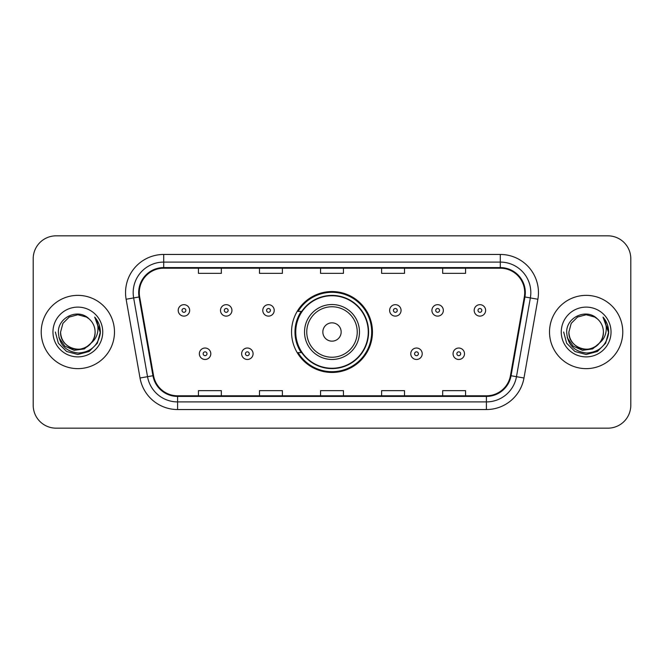 <?xml version="1.0" encoding="UTF-8"?>
<svg xmlns="http://www.w3.org/2000/svg" width="664" height="664" viewBox="0 0 664 664"><rect width="100%" height="100%" fill="white"/><g stroke="black" fill="none" stroke-linecap="round" stroke-linejoin="round"><path stroke-width="1" d="M291.546 332A40.454 40.454 0 0 0 332 372.454A40.454 40.454 0 0 0 372.454 332A40.454 40.454 0 0 0 332 291.546A40.454 40.454 0 0 0 291.546 332M301.248 352.609A37.018 37.018 0 0 1 301.248 311.391M33.2 258.728L33.2 405.272A22.9 22.9 0 0 0 56.1 428.164L607.9 428.164A22.9 22.9 0 0 0 630.8 405.272L630.8 258.728A22.9 22.9 0 0 0 607.9 235.836L56.1 235.836A22.9 22.9 0 0 0 33.2 258.728L33.2 405.272M41.218 332A36.636 36.636 0 0 0 77.846 368.636A36.636 36.636 0 0 0 114.482 332A36.636 36.636 0 0 0 77.846 295.364A36.636 36.636 0 0 0 41.218 332A36.636 36.636 0 0 0 77.846 368.636A36.636 36.636 0 0 0 114.482 332A36.636 36.636 0 0 0 77.846 295.364A36.636 36.636 0 0 0 41.218 332M549.518 332A36.636 36.636 0 0 0 586.154 368.636A36.636 36.636 0 0 0 622.782 332A36.636 36.636 0 0 0 586.154 295.364A36.636 36.636 0 0 0 549.518 332A36.636 36.636 0 0 0 586.154 368.636A36.636 36.636 0 0 0 622.782 332A36.636 36.636 0 0 0 586.154 295.364A36.636 36.636 0 0 0 549.518 332M139.291 292.616A24.427 24.427 0 0 1 163.709 268.198L500.291 268.198A24.427 24.427 0 0 1 524.344 296.858L510.45 375.625A24.427 24.427 0 0 1 486.405 395.802L177.595 395.802A24.427 24.427 0 0 1 153.55 375.625L139.656 296.858A24.427 24.427 0 0 1 139.291 292.616M138.676 292.616A25.033 25.033 0 0 0 139.058 296.966L152.944 375.733A25.033 25.033 0 0 0 177.595 396.416L486.405 396.416A25.033 25.033 0 0 0 511.056 375.733L524.942 296.966A25.033 25.033 0 0 0 500.291 267.584L163.709 267.584A25.033 25.033 0 0 0 138.676 292.616M126.127 299.248A38.163 38.163 0 0 1 163.709 254.453L500.291 254.453A38.163 38.163 0 0 1 537.873 299.248L523.979 378.007A38.163 38.163 0 0 1 486.405 409.547L177.595 409.547A38.163 38.163 0 0 1 140.021 378.007L126.127 299.248L133.647 297.92A30.527 30.527 0 0 1 163.709 262.089L500.291 262.089A30.527 30.527 0 0 1 530.353 297.92L516.467 376.687A30.527 30.527 0 0 1 486.405 401.911L177.595 401.911A30.527 30.527 0 0 1 147.532 376.687L133.647 297.92A30.527 30.527 0 0 1 133.182 292.616M607.9 235.836L56.1 235.836M56.1 428.164L607.9 428.164M630.8 405.272L630.8 258.728M320.554 268.198L320.554 273.361L343.446 273.361L343.446 268.198M259.491 268.198L259.491 273.361L282.391 273.361L282.391 268.198M198.436 268.198L198.436 273.361L221.336 273.361L221.336 268.198M381.609 268.198L381.609 273.361L404.509 273.361L404.509 268.198M442.664 268.198L442.664 273.361L465.564 273.361L465.564 268.198M343.446 395.802L343.446 390.639L320.554 390.639L320.554 395.802M282.391 395.802L282.391 390.639L259.491 390.639L259.491 395.802M221.336 395.802L221.336 390.639L198.436 390.639L198.436 395.802M404.509 395.802L404.509 390.639L381.609 390.639L381.609 395.802M465.564 395.802L465.564 390.639L442.664 390.639L442.664 395.802M91.068 343.081C81.913 355.464 59.694 347.546 60.598 332C60.831 338.507 63.702 343.487 69.222 346.94C79.979 353.829 95.691 344.757 95.101 332C94.869 338.507 91.989 343.487 86.478 346.94C75.721 353.829 60.009 344.757 60.598 332L62.906 323.376L69.222 317.06L77.846 314.744L86.478 317.06L89.15 318.961C78.559 307.864 58.175 317.01 58.366 332C59.146 344.599 65.827 351.613 78.402 353.032C90.785 352.136 98.089 345.554 100.314 333.295L100.347 332C100.281 326.339 98.405 321.376 94.703 317.093C97.517 321.708 98.504 326.68 97.674 332C96.869 336.523 94.67 340.217 91.068 343.081A17.256 17.256 0 0 0 95.101 332C95.691 344.757 79.979 353.829 69.222 346.94C63.702 343.487 60.831 338.507 60.598 332L62.906 323.376L69.222 317.06M95.101 332A17.256 17.256 0 0 0 89.15 318.961M92.171 342.159L84.378 348.899L74.169 350.326L64.773 346.077L58.905 337.594M52.962 332A24.883 24.883 0 0 0 77.846 356.883A24.883 24.883 0 0 0 102.737 332A24.883 24.883 0 0 0 77.846 307.117A24.883 24.883 0 0 0 52.962 332M94.703 317.093L100.339 332.656L99.293 325.186L100.339 332.656L99.293 325.186L100.339 332.656L94.869 317.284L100.339 332.656L94.869 317.284L100.347 332L97.334 343.246L89.1 351.488L77.846 354.501L66.599 351.488L58.366 343.246L55.344 332M94.869 317.284L100.339 332.664M341.155 332A9.155 9.155 0 0 0 332 322.845A9.155 9.155 0 0 0 322.845 332A9.155 9.155 0 0 0 332 341.155A9.155 9.155 0 0 0 341.155 332M359.473 332A27.473 27.473 0 0 0 332 304.527A27.473 27.473 0 0 0 304.527 332A27.473 27.473 0 0 0 332 359.473A27.473 27.473 0 0 0 359.473 332A27.473 27.473 0 0 1 332 359.473A27.473 27.473 0 0 1 304.527 332M368.254 332A36.254 36.254 0 0 0 332 295.746A36.254 36.254 0 0 0 295.746 332A36.254 36.254 0 0 0 332 368.254A36.254 36.254 0 0 0 368.254 332M371.691 332A39.691 39.691 0 0 1 298.078 352.609L301.763 352.609A36.595 36.595 0 0 0 368.595 332.091A36.595 36.595 0 0 0 301.763 311.391L298.078 311.391A39.691 39.691 0 0 1 371.691 332M603.402 332C603.991 344.757 588.279 353.829 577.522 346.94C572.011 343.487 569.131 338.507 568.899 332L571.206 323.376L577.522 317.06L586.154 314.744L594.778 317.06L597.451 318.961C586.868 307.864 566.483 317.01 566.674 332C567.454 344.599 574.128 351.613 586.71 353.032C599.094 352.136 606.398 345.554 608.614 333.295L608.656 332C608.589 326.339 606.705 321.376 603.003 317.093C605.817 321.708 606.813 326.68 605.975 332C605.17 336.523 602.97 340.217 599.376 343.081A17.256 17.256 0 0 0 603.402 332C603.169 338.507 600.298 343.487 594.778 346.94C584.021 353.829 568.309 344.757 568.899 332L571.206 323.376L577.522 317.06L586.154 314.744L594.778 317.06L597.451 318.961A17.256 17.256 0 0 1 603.402 332C603.991 344.757 588.279 353.829 577.522 346.94C572.011 343.487 569.131 338.507 568.899 332C568.002 347.546 590.213 355.464 599.376 343.081M600.472 342.159L592.678 348.899L582.477 350.326L573.082 346.077L567.214 337.594M561.263 332A24.883 24.883 0 0 0 586.154 356.883A24.883 24.883 0 0 0 611.038 332A24.883 24.883 0 0 0 586.154 307.117A24.883 24.883 0 0 0 561.263 332M603.003 317.093L608.639 332.656L607.593 325.186L608.656 332M563.653 332L566.666 343.246L574.899 351.488L586.154 354.501L597.401 351.488L605.634 343.246L608.656 332L603.169 317.284L608.639 332.656L603.335 317.475M603.169 317.284L608.639 332.664M189.663 310.403A5.727 5.727 0 0 1 183.936 316.122A5.727 5.727 0 0 1 178.209 310.403A5.727 5.727 0 0 1 183.936 304.676A5.727 5.727 0 0 1 189.663 310.403A5.727 5.727 0 0 0 183.936 304.676A5.727 5.727 0 0 0 178.209 310.403M231.943 310.403A5.727 5.727 0 0 1 226.216 316.122A5.727 5.727 0 0 1 220.498 310.403A5.727 5.727 0 0 1 226.216 304.676A5.727 5.727 0 0 1 231.943 310.403A5.727 5.727 0 0 0 226.216 304.676A5.727 5.727 0 0 0 220.498 310.403M274.224 310.403A5.727 5.727 0 0 1 268.497 316.122A5.727 5.727 0 0 1 262.778 310.403A5.727 5.727 0 0 1 268.497 304.676A5.727 5.727 0 0 1 274.224 310.403A5.727 5.727 0 0 0 268.497 304.676A5.727 5.727 0 0 0 262.778 310.403M401.073 310.403A5.727 5.727 0 0 1 395.346 316.122A5.727 5.727 0 0 1 389.627 310.403A5.727 5.727 0 0 1 395.346 304.676A5.727 5.727 0 0 1 401.073 310.403A5.727 5.727 0 0 0 395.346 304.676A5.727 5.727 0 0 0 389.627 310.403M443.353 310.403A5.727 5.727 0 0 1 437.626 316.122A5.727 5.727 0 0 1 431.907 310.403A5.727 5.727 0 0 1 437.626 304.676A5.727 5.727 0 0 1 443.353 310.403A5.727 5.727 0 0 0 437.626 304.676A5.727 5.727 0 0 0 431.907 310.403M485.633 310.403A5.727 5.727 0 0 1 479.914 316.122A5.727 5.727 0 0 1 474.187 310.403A5.727 5.727 0 0 1 479.914 304.676A5.727 5.727 0 0 1 485.633 310.403A5.727 5.727 0 0 0 479.914 304.676A5.727 5.727 0 0 0 474.187 310.403M199.349 353.754A5.727 5.727 0 0 1 205.076 348.027A5.727 5.727 0 0 1 210.803 353.754A5.727 5.727 0 0 1 205.076 359.473A5.727 5.727 0 0 1 199.349 353.754A5.727 5.727 0 0 0 205.076 359.473A5.727 5.727 0 0 0 210.803 353.754M241.638 353.754A5.727 5.727 0 0 1 247.357 348.027A5.727 5.727 0 0 1 253.084 353.754A5.727 5.727 0 0 1 247.357 359.473A5.727 5.727 0 0 1 241.638 353.754A5.727 5.727 0 0 0 247.357 359.473A5.727 5.727 0 0 0 253.084 353.754M410.767 353.754A5.727 5.727 0 0 1 416.486 348.027A5.727 5.727 0 0 1 422.213 353.754A5.727 5.727 0 0 1 416.486 359.473A5.727 5.727 0 0 1 410.767 353.754A5.727 5.727 0 0 0 416.486 359.473A5.727 5.727 0 0 0 422.213 353.754M453.047 353.754A5.727 5.727 0 0 1 458.774 348.027A5.727 5.727 0 0 1 464.493 353.754A5.727 5.727 0 0 1 458.774 359.473A5.727 5.727 0 0 1 453.047 353.754A5.727 5.727 0 0 0 458.774 359.473A5.727 5.727 0 0 0 464.493 353.754M500.291 254.453L500.291 267.584M133.647 297.92L139.058 296.966M177.595 409.547L177.595 396.416M486.405 396.416L486.405 409.547M511.056 375.733L523.979 378.007M140.021 378.007L152.944 375.733M524.942 296.966L537.873 299.248M163.709 254.453L163.709 267.584M357.24 332A25.24 25.24 0 0 0 332 306.76A25.24 25.24 0 0 0 306.76 332A25.24 25.24 0 0 0 332 357.24A25.24 25.24 0 0 0 357.24 332M182.027 310.403A1.909 1.909 0 0 0 183.936 312.312A1.909 1.909 0 0 0 185.845 310.403A1.909 1.909 0 0 0 183.936 308.494A1.909 1.909 0 0 0 182.027 310.403M224.307 310.403A1.909 1.909 0 0 0 226.216 312.312A1.909 1.909 0 0 0 228.126 310.403A1.909 1.909 0 0 0 226.216 308.494A1.909 1.909 0 0 0 224.307 310.403M266.596 310.403A1.909 1.909 0 0 0 268.497 312.312A1.909 1.909 0 0 0 270.406 310.403A1.909 1.909 0 0 0 268.497 308.494A1.909 1.909 0 0 0 266.596 310.403M393.437 310.403A1.909 1.909 0 0 0 395.346 312.312A1.909 1.909 0 0 0 397.255 310.403A1.909 1.909 0 0 0 395.346 308.494A1.909 1.909 0 0 0 393.437 310.403M435.725 310.403A1.909 1.909 0 0 0 437.626 312.312A1.909 1.909 0 0 0 439.535 310.403A1.909 1.909 0 0 0 437.626 308.494A1.909 1.909 0 0 0 435.725 310.403M478.005 310.403A1.909 1.909 0 0 0 479.914 312.312A1.909 1.909 0 0 0 481.823 310.403A1.909 1.909 0 0 0 479.914 308.494A1.909 1.909 0 0 0 478.005 310.403M206.985 353.754A1.909 1.909 0 0 0 205.076 351.845A1.909 1.909 0 0 0 203.167 353.754A1.909 1.909 0 0 0 205.076 355.663A1.909 1.909 0 0 0 206.985 353.754M249.266 353.754A1.909 1.909 0 0 0 247.357 351.845A1.909 1.909 0 0 0 245.448 353.754A1.909 1.909 0 0 0 247.357 355.663A1.909 1.909 0 0 0 249.266 353.754M418.395 353.754A1.909 1.909 0 0 0 416.486 351.845A1.909 1.909 0 0 0 414.577 353.754A1.909 1.909 0 0 0 416.486 355.663A1.909 1.909 0 0 0 418.395 353.754M460.675 353.754A1.909 1.909 0 0 0 458.774 351.845A1.909 1.909 0 0 0 456.865 353.754A1.909 1.909 0 0 0 458.774 355.663A1.909 1.909 0 0 0 460.675 353.754"/></g></svg>

